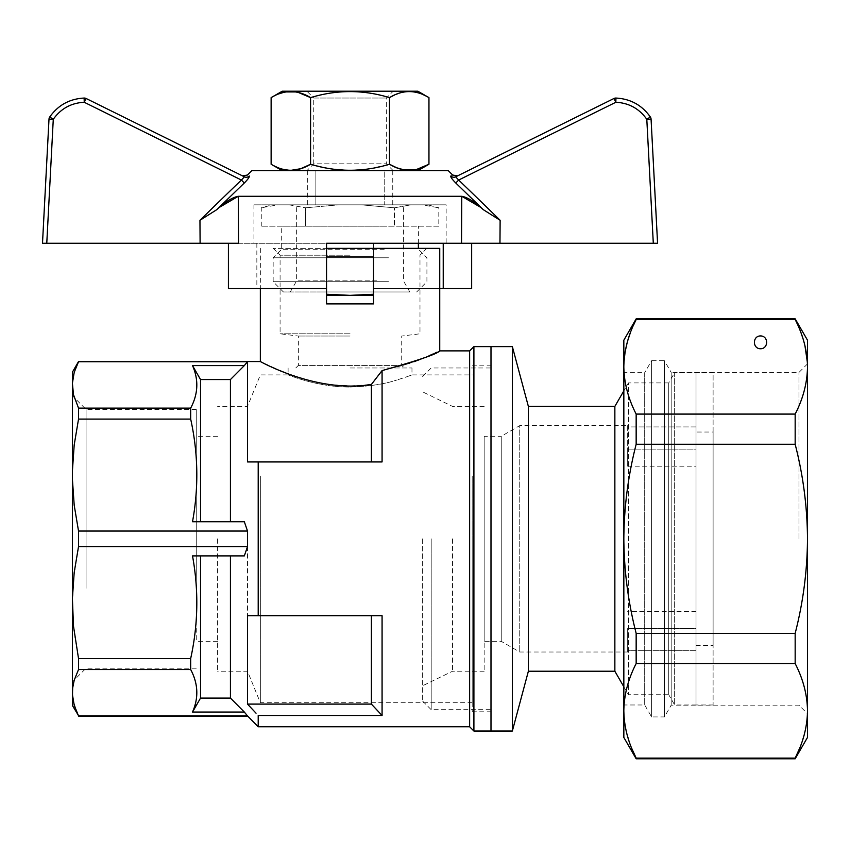 <?xml version="1.0" encoding="UTF-8"?>
<svg xmlns="http://www.w3.org/2000/svg" width="850" height="850" viewBox="0 0 850 850"><rect width="100%" height="100%" fill="white"/><g stroke="black" fill="none" stroke-linecap="round" stroke-linejoin="round"><path stroke-width="0.64" stroke-dasharray="4.25 3.19" d="M422.652 538.815L422.652 701.133L422.652 538.815M452.551 538.815L452.551 671.234L452.551 538.815M490.992 538.815L490.992 711.811L490.992 538.815M431.194 538.815L431.194 709.676L431.194 538.815M490.992 346.609L490.992 731.032L490.992 346.609M512.348 346.609L512.348 731.032M484.16 436.305L484.16 641.336L484.16 436.305L501.245 436.305L501.245 641.336L501.245 436.305L519.743 425.627L519.743 652.014L519.743 425.627L627.672 425.627L627.672 426.923L627.672 425.627M696.023 426.923L627.672 426.923L627.672 466.204L627.672 449.119L696.023 449.119L696.023 650.718L627.672 650.718L627.672 652.014L627.672 650.718L696.023 650.718L696.023 426.923L627.672 426.923L627.672 449.119L696.023 449.119L696.023 466.204L696.023 426.923M528.371 406.406L528.371 671.234M484.16 538.815L484.16 671.234L484.16 538.815M627.672 628.522L627.672 650.718L627.672 628.522L696.023 628.522L696.023 611.437L696.023 628.522L627.672 628.522M696.023 650.718L696.023 628.522L696.023 650.718M713.107 704.979L696.023 704.979L696.023 372.661L696.023 704.979L696.023 372.661L674.656 372.661L674.656 704.979L674.656 372.661L668.737 382.914L668.737 694.726L674.656 704.979L696.023 704.979L696.023 372.661L713.107 372.661L713.107 704.979L713.107 372.661M614.858 671.234L614.858 406.406M668.737 694.726L668.737 382.914L628.426 382.914L628.426 694.726L668.737 694.726M623.836 686.768L628.426 694.726L628.426 382.914L623.836 390.873M807.383 362.387L807.5 366.807C807.266 382.819 803.154 398.576 795.164 414.088L795.164 444.274L636.161 444.274L636.161 414.088C628.171 398.576 624.07 382.819 623.836 366.807L623.836 538.815C624.07 506.812 628.171 475.288 636.161 444.274M795.164 414.088L636.161 414.088M795.303 757.828L636.161 758.104L636.161 758.795M795.164 758.104L795.164 758.795M795.164 318.846L795.164 319.536L636.161 319.536L636.161 318.846M795.164 444.274C803.154 475.288 807.266 506.812 807.5 538.815C807.266 570.828 803.154 602.342 795.164 633.367L636.161 633.367C628.171 602.342 624.07 570.828 623.836 538.815L623.836 710.823C624.07 694.822 628.171 679.065 636.161 663.553L636.161 633.367M795.164 633.367L795.164 663.553L636.161 663.553M795.164 319.536L801.199 333.444M802.814 338.13L803.229 339.437M623.847 364.979L623.942 362.387M630.158 333.37L633.409 325.391M760.516 348.744C768.74 349.053 768.74 335.623 760.516 335.931C752.282 335.623 752.282 349.053 760.516 348.744M807.5 340.202L807.5 737.439M807.5 538.815L807.5 713.745L807.5 538.815M795.164 663.553C803.154 679.065 807.266 694.822 807.5 710.823L807.457 713.692M807.287 716.805L806.661 722.851M806.661 722.904L806.193 725.889M806.183 725.932L805.63 728.854M805.598 728.981L804.95 731.903M804.918 732.009L804.174 734.91M802.432 740.669L799.436 748.733M631.901 748.733L628.894 740.669M627.151 734.91L626.407 732.009M626.386 731.903L625.727 728.981M625.143 725.889L624.676 722.904M624.665 722.851L624.038 716.805M623.836 710.908L623.836 737.439M798.957 538.815L798.957 372.438L798.957 538.815M807.5 363.896L798.957 372.438L671.181 372.438L671.181 705.192L671.181 372.438L664.413 360.708L664.413 716.933L664.413 360.708L651.599 360.708L651.599 716.933L651.599 360.708L644.693 372.661L644.693 704.979L644.693 372.661L623.836 372.661L623.836 704.979L644.693 704.979L651.599 716.933L664.413 716.933L671.181 705.192L798.957 705.192L807.5 713.745M623.836 704.979L623.836 372.661M623.836 340.202L623.836 366.807M411.103 204.829L339.001 204.829L422.142 204.829L411.103 204.829L394.432 207.804L411.103 204.829M339.001 204.829L277.929 204.829L339.001 204.829L305.649 207.804L339.001 204.829M277.929 204.829L272.361 204.829L277.929 204.829L261.258 207.804L277.929 204.829M422.142 204.829L427.709 204.829L422.142 204.829L438.812 207.804L422.142 204.829M376.731 204.829L296.65 204.829L376.731 204.829M361.08 204.829L394.432 207.804L361.08 204.829M288.979 204.829L305.649 207.804L288.979 204.829M438.812 226.185L261.258 226.185L394.432 226.185L394.432 207.804L394.432 226.185L438.812 226.185L438.812 207.804L427.709 204.829M305.649 226.185L305.649 207.804L305.649 226.185M261.258 226.185L261.258 207.804L272.361 204.829M383.35 291.964L283.401 291.964L383.35 291.964M320.142 291.964L409.838 291.964L320.142 291.964M388.482 257.784L273.158 257.784L388.482 257.784M388.482 281.711L273.158 281.711L388.482 281.711M376.731 280.851L296.65 280.851L376.731 280.851M384.211 226.185L281.701 226.185L384.211 226.185M384.211 249.241L281.701 249.241L384.211 249.241M282.232 170.648L417.849 170.648L282.232 170.648M306.892 170.648L393.178 170.648L306.892 170.648L313.735 163.816L386.346 163.816L313.735 163.816L313.735 98.037L386.346 98.037L313.735 98.037L306.892 91.205L393.178 91.205L306.892 91.205M290.849 170.351L280.882 168.704L271.129 164.241M387.366 164.847L367.508 169.076L350.041 170.351L330.098 168.704L310.579 164.241L310.579 97.623C336.887 89.601 363.194 89.601 389.491 97.623L389.491 164.241M416.659 169.426L414.269 169.915M271.129 97.623L278.906 93.851M283.592 92.395L285.812 91.938M295.896 91.938L298.297 92.438M394.336 95.094L404.217 91.938L411.729 91.619L419.199 93.16L428.953 97.623M282.232 91.205L417.849 91.205M393.178 170.648L386.346 163.816L386.346 98.037L393.178 91.205M713.107 432.034L713.107 645.607L713.107 432.034L696.023 432.034L696.023 645.607L696.023 432.034M72.399 705.457L72.962 685.642L75.055 677.546L78.529 669.534L190.676 669.534C198.188 683.666 198.794 697.839 192.514 712.045L244.333 712.045A44586.803 44586.803 45.2 0 1 230.435 698.084L230.435 555.9L244.333 555.9L200.536 555.9L230.435 555.9M244.375 712.109L245.066 712.991M245.544 713.586L246.213 714.393M246.755 715.031L247.509 715.902L78.529 716.082M77.711 714.276L77.233 713.246M76.734 712.151L76.373 711.312M73.206 701.154L72.771 698.541M78.529 669.534L78.529 658.548L74.194 632.687L72.399 606.592L73.493 578.956L78.529 546.582L247.52 546.582L244.333 555.9L192.514 555.9L200.536 555.9L200.536 698.084L230.435 698.084M78.529 658.548L190.676 658.548C198.188 624.431 198.794 590.219 192.514 555.9L200.536 555.9M78.529 361.558L247.52 361.728L246.702 362.674M245.087 364.629L244.333 365.585A44586.803 44586.803 134.9 0 0 230.435 379.557L230.435 521.73L244.333 521.73L200.536 521.73L230.435 521.73M78.529 408.106L74.194 397.386L72.399 386.58L72.399 471.049L74.194 444.954L78.529 419.092L78.529 408.106L190.676 408.106C198.188 393.975 198.794 379.801 192.514 365.585L244.333 365.585M72.59 380.545L72.399 386.58M72.601 380.439L72.962 377.836M73.525 374.978L74.258 372.204M192.514 712.045A42203.276 42203.276 119.9 0 0 200.536 698.084M247.52 546.582L247.52 531.048L244.333 521.73L192.514 521.73L200.536 521.73L200.536 379.557A42203.276 42203.276 -119.8 0 0 192.514 365.585M258.209 726.761L258.209 715.498L382.075 715.498L371.397 704.097L247.52 704.097L247.52 615.708L258.209 615.708L258.209 461.933L247.52 461.933L247.52 361.728M256.041 713.192L255.531 712.651M469.636 726.761L469.636 350.88M258.209 461.933L382.075 461.933L382.075 370.589L402.517 365.532M402.826 365.436L405.259 364.682M405.684 364.544L406.236 364.363M406.268 364.353L407.936 363.811M408.212 363.726L408.808 363.524M409.689 363.226L410.454 362.961M410.592 362.918L411.347 362.652M411.719 362.525L413.865 361.76M420.346 359.327L421.419 358.902M422.705 358.392L423.714 357.978M424.618 357.606L425.584 357.212M425.754 357.138L427.348 356.469M427.507 356.394L429.006 355.757M429.76 355.438L430.599 355.066M431.248 354.779L431.991 354.45M433.819 353.632L434.52 353.313M437.038 352.155L439.737 350.88M382.075 715.498L382.075 615.708L258.209 615.708M371.397 615.708L247.52 615.708L371.397 615.708L371.397 704.097M196.265 588.327L196.265 409.434L196.265 588.327M196.265 538.815L196.265 641.336L196.265 538.815M217.621 538.815L217.621 671.234L217.621 538.815M247.52 538.815L247.52 671.234L247.52 538.815M260.344 476.085L260.344 702.737L260.344 476.085M472.196 476.085L472.196 702.737L472.196 476.085M405.567 377.209C414.078 374.159 414.078 374.159 405.567 377.209C414.078 374.159 414.078 374.159 405.567 377.209L397.024 379.95L405.567 377.209M350.041 387.047C369.027 386.463 384.689 384.094 397.024 379.95C384.689 384.094 369.027 386.463 350.041 387.047C316.604 387.239 287.534 374.467 288.108 374.903C287.534 374.467 316.604 387.239 350.041 387.047C316.604 387.239 287.534 374.467 288.108 374.903C287.534 374.467 316.604 387.239 350.041 387.047M472.196 538.815L472.196 711.811L472.196 538.815M382.075 461.933L371.397 461.933L382.075 461.933M371.397 461.933L247.52 461.933L371.397 461.933L371.397 384.444L351.092 385.921L330.714 384.71L311.546 381.161L288.108 373.862M382.075 370.589L371.397 384.444M326.549 248.37L439.737 248.37M350.041 248.37L273.254 248.37L350.041 248.37M350.041 367.965L411.974 367.965L350.041 367.965M373.533 295.354L373.533 294.249L350.041 295.354L326.549 294.249L326.549 303.896L326.549 256.913L373.533 256.913L373.533 303.896L373.533 295.354L326.549 295.354M350.041 336.037L298.35 336.037L350.041 336.037M350.041 255.202L280.086 255.202L350.041 255.202M350.041 333.795L280.086 333.795L350.041 333.795M200.536 379.557L230.435 379.557M326.549 294.249L326.549 256.913L326.549 303.896L373.533 303.896L373.533 256.913L326.549 256.913L373.533 256.913L373.533 294.249M295.789 367.965L298.35 365.404L401.721 365.404L298.35 365.404L298.35 336.037L280.086 333.795L280.086 255.202L273.254 248.37M279.873 370.6L277.27 369.495M276.579 369.197L275.814 368.868M275.166 368.581L274.422 368.252M273.806 367.976L273.073 367.646M272.51 367.391L271.798 367.072M271.267 366.828L270.598 366.52M270.087 366.286L269.503 366.01M269.259 365.904L268.026 365.319M266.443 364.565L260.344 361.558M473.907 731.032L473.907 346.609M72.399 691.061L72.399 606.592M72.399 383.254L72.399 372.183M72.399 471.049L72.399 598.549M72.399 593.566L72.399 395.771L72.399 593.566M78.529 546.582L78.529 531.048L74.194 505.197L72.399 479.092M192.514 521.73C198.794 487.422 198.188 453.199 190.676 419.092L190.676 408.106M190.676 658.548L190.676 669.534M78.529 531.048L247.52 531.048M78.529 419.092L190.676 419.092M86.073 588.327L86.073 409.434L86.073 588.327M251.791 170.648L448.279 170.648M384.211 170.648L307.328 170.648L384.211 170.648L384.211 204.829L315.871 204.829L315.871 170.648L315.871 204.829L307.328 204.829L384.211 204.829L384.211 170.648M483.257 209.642L500.129 220.288A6161.947 6161.278 180 0 0 458.671 180.041L615.836 102.266C628.904 102.946 639.232 108.63 646.808 119.297L650.356 116.992C641.941 105.134 630.466 98.823 615.942 98.058L615.836 102.266L613.944 98.494M650.356 116.992A4.271 4.271 0 0 1 651.068 119.138L646.808 119.297L653.299 243.27L461.518 243.27L461.763 196.286L238.308 196.286L238.553 243.27L42.5 243.27M247.977 178.914L249.252 176.024A4.271 4.207 -63.7 0 1 244.417 176.832L241.4 180.041A6161.947 6161.278 180 0 0 199.952 220.288L216.814 209.642M228.416 288.543L326.549 288.543L326.549 256.913M86.137 98.494L84.235 102.266L84.129 98.058C69.604 98.823 58.14 105.134 49.725 116.992L53.274 119.297L46.771 243.27M458.671 180.041L455.781 182.994C452.083 179.265 450.426 176.938 450.829 176.024C453.305 174.739 453.305 174.739 450.829 176.024A4.271 4.207 -116.3 0 0 455.653 176.832L458.671 180.041M49.002 119.138L53.274 119.297C60.849 108.63 71.166 102.946 84.235 102.266L241.4 180.041L244.29 182.994M245.863 181.411L246.447 180.774M238.553 243.27L373.533 243.27L238.553 243.27M326.549 288.543L326.549 243.27L446.144 243.27L443.233 243.27L446.144 243.27L446.144 204.829L253.927 204.829L446.144 204.829M461.518 243.27L471.654 243.27M653.299 243.27L657.571 243.27M439.737 288.543L373.533 288.543L373.533 243.27L373.533 288.543L471.654 288.543M256.849 243.27L256.849 288.543M384.211 204.829L392.753 204.829L384.211 204.829M499.959 243.27L500.129 220.288M199.952 220.288L200.111 243.27M484.16 406.406L452.551 406.406L422.652 391.882M484.16 671.234L452.551 671.234L422.652 685.759M422.652 701.133L431.194 709.676L490.992 709.676M422.652 376.507L431.194 367.965L490.992 367.965M627.672 652.014L519.743 652.014L501.245 641.336L484.16 641.336M696.023 611.437L627.672 611.437M627.672 466.204L696.023 466.204M416.67 291.964L426.923 281.711L426.923 257.784L418.381 249.241L418.381 248.37M283.401 291.964L273.158 281.711L273.158 257.784L281.701 249.241L281.701 226.185M409.838 291.964L403.431 280.851L403.431 204.829M290.243 291.964L296.65 280.851L296.65 204.829M418.381 243.27L418.381 226.185M696.023 645.607L713.107 645.607M217.621 436.305L196.265 436.305M217.621 641.336L196.265 641.336M288.108 367.965L288.108 374.903L260.344 374.903L247.52 406.406L217.621 406.406M472.196 702.737L260.344 702.737L247.52 671.234L217.621 671.234M411.974 367.965L411.974 374.903L472.196 374.903M472.196 711.811L490.992 711.811M472.196 365.829L490.992 365.829M426.817 248.37L419.985 255.202L419.985 333.795L401.721 336.037L401.721 365.404L404.281 367.965M260.344 248.37L260.344 288.543M196.265 409.434L86.073 409.434L72.399 395.771M196.265 668.206L86.073 668.206L72.399 681.87M307.328 170.648L307.328 204.829M253.927 204.829L253.927 243.27M392.753 170.648L392.753 204.829"/><path stroke-width="1.27" d="M512.348 731.032L512.348 346.609L528.371 406.406L528.371 671.234L512.348 731.032L490.992 731.032L490.992 346.609L490.992 731.032L473.907 731.032L473.907 346.609L469.636 350.88L469.636 726.761L473.907 731.032M512.348 346.609L473.907 346.609M528.371 406.406L614.858 406.406L614.858 671.234L623.836 686.768M528.371 671.234L614.858 671.234M795.164 758.795L807.5 737.439L807.5 710.823C807.266 694.822 803.154 679.065 795.164 663.553L795.164 633.367L636.161 633.367L636.161 663.553C628.171 679.065 624.07 694.822 623.836 710.823C624.07 726.835 628.171 742.592 636.161 758.104L636.161 758.795L795.164 758.795L795.164 758.104L636.161 758.104L631.901 748.733M795.164 663.553L636.161 663.553M795.164 633.367C803.154 602.342 807.266 570.828 807.5 538.815C807.266 506.812 803.154 475.288 795.164 444.274L636.161 444.274C628.171 475.288 624.07 506.812 623.836 538.815C624.07 570.828 628.171 602.342 636.161 633.367M795.164 444.274L795.164 414.088L636.161 414.088L636.161 444.274M795.175 758.094L795.164 758.104C803.154 742.592 807.266 726.835 807.5 710.823L807.5 366.807C807.266 350.806 803.154 335.049 795.164 319.536L795.164 318.846L636.161 318.846L636.161 319.536C628.171 335.049 624.07 350.806 623.836 366.807L623.847 364.979M795.164 319.536L636.161 319.536L633.409 325.391M801.199 333.444L802.496 337.142M802.528 337.259L802.814 338.13M803.388 339.979L804.111 342.486M804.227 342.922L804.929 345.652M804.939 345.684L807.383 362.387M623.942 362.387L625.111 351.9L627.162 342.688M627.194 342.603L628.044 339.649M628.065 339.586L630.158 333.37M760.516 335.931C768.644 335.867 768.644 348.808 760.516 348.744C752.388 348.808 752.388 335.867 760.516 335.931M795.164 414.088C803.154 398.576 807.266 382.819 807.5 366.807L807.5 340.202L795.164 318.846M807.457 713.692L807.287 716.805M804.174 734.91L803.452 737.439M803.431 737.503L802.432 740.669M799.436 748.733L795.303 757.828M628.894 740.669L627.151 734.91M625.727 728.981L625.143 725.889M624.038 716.805L623.836 711.025M636.161 758.795L623.836 737.439L623.836 340.202L636.161 318.846M623.836 366.807C624.07 382.819 628.171 398.576 636.161 414.088M282.232 170.648L271.129 164.241C284.272 172.263 297.426 172.263 310.579 164.241L300.826 168.704L290.849 170.351M414.269 169.915L404.217 169.926L396.791 167.811L389.491 164.241L387.366 164.847M298.297 92.438L310.579 97.623L310.579 164.241C336.887 172.263 363.194 172.263 389.491 164.241C402.645 172.263 415.799 172.263 428.953 164.241L416.659 169.426M278.906 93.851L283.592 92.395M285.812 91.938L295.896 91.938M417.849 170.648L428.953 164.241L428.953 97.623L417.849 91.205L282.232 91.205L271.129 97.623L271.129 164.241M428.953 97.623C415.799 89.601 402.645 89.601 389.491 97.623L394.336 95.094M271.129 97.623C284.272 89.601 297.426 89.601 310.579 97.623C336.887 89.601 363.194 89.601 389.491 97.623L389.491 164.241M244.333 365.585L192.514 365.585A42203.276 42203.276 -119.8 0 1 200.536 379.557L230.435 379.557A44586.803 44586.803 134.9 0 1 244.333 365.585L247.52 361.728L247.52 461.933L258.209 461.933L258.209 615.708L247.52 615.708L247.52 704.097L256.041 713.192M72.771 698.541L72.399 694.386L74.194 705.202L78.529 715.912L247.52 715.912L244.375 712.109M245.066 712.991L245.544 713.586M72.399 598.549L72.399 479.092L74.194 505.197L78.529 531.048L78.529 546.582L74.194 572.454L72.399 598.549L73.493 626.184L78.529 658.548L78.529 669.534L74.194 680.244L72.59 688.351L72.399 705.457L77.711 714.276M77.233 713.246L76.734 712.151M76.373 711.312L76.139 710.759M76.128 710.727L73.206 701.154M74.258 372.204L78.529 361.728L247.52 361.728M72.399 383.254L72.399 372.183L78.529 361.558L74.194 372.438L72.399 383.254L73.493 394.697L78.529 408.106L190.676 408.106C198.188 393.975 198.794 379.801 192.514 365.585M246.702 362.674L245.087 364.629M72.962 377.836L73.525 374.978M78.529 669.534L190.676 669.534C198.188 683.666 198.794 697.839 192.514 712.045L244.333 712.045A44586.803 44586.803 45 0 1 230.435 698.084L230.435 555.9M230.435 379.557L230.435 521.73M78.529 531.048L247.52 531.048L244.333 521.73L192.514 521.73C198.794 487.422 198.188 453.199 190.676 419.092L190.676 408.106M247.52 531.048L247.52 546.582L244.333 555.9L192.514 555.9C198.794 590.219 198.188 624.431 190.676 658.548L78.529 658.548M247.52 715.912L258.209 726.761L469.636 726.761M255.531 712.651L250.187 706.956M249.826 706.562L247.52 704.097L371.397 704.097L371.397 615.708M258.209 615.708L382.075 615.708L382.075 715.498L258.209 715.498L258.209 726.761M408.861 363.502L409.689 363.226M413.865 361.76L420.346 359.327M421.419 358.902L422.705 358.392M423.714 357.978L424.618 357.606M429.006 355.757L429.76 355.438M430.599 355.066L431.248 354.779M431.991 354.45L433.224 353.897M435.094 353.047L436.9 352.219M326.549 248.37L439.737 248.37L439.737 350.88C437.538 353.855 418.317 360.421 382.075 370.589L382.075 461.933L258.209 461.933M382.075 715.498L371.397 704.097M260.344 288.543L260.344 361.558C259.133 360.697 316.041 393.678 371.397 384.444L382.075 370.589M371.397 384.444L371.397 461.933M326.549 295.354L373.533 295.354L373.533 303.896L326.549 303.896L326.549 294.249L350.041 295.354L373.533 294.249L373.533 295.354M230.435 698.084L200.536 698.084A42203.276 42203.276 -60 0 1 192.514 712.045M78.529 546.582L247.52 546.582M192.514 521.73L200.536 521.73L200.536 379.557M200.536 698.084L200.536 555.9M373.533 294.249L373.533 256.913L326.549 256.913L326.549 294.249M288.108 373.862L286.291 373.171M286.067 373.086L279.873 370.6M277.27 369.495L276.579 369.197M275.814 368.868L275.166 368.581M274.422 368.252L273.806 367.976M273.073 367.646L272.51 367.391M271.798 367.072L271.267 366.828M267.707 365.171L267.038 364.852M72.399 606.592L72.399 691.061M72.399 479.092L72.399 386.58M78.529 408.106L78.529 419.092L74.194 444.954L72.399 471.049M78.529 419.092L190.676 419.092M190.676 669.534L190.676 658.548M457.598 175.865L613.944 98.494L455.653 176.832L457.598 175.865L452.678 175.058L448.279 170.648L251.791 170.648L247.393 175.058L242.484 175.865L244.417 176.832L242.473 175.865M613.944 98.494A4.271 4.271 0 0 1 615.836 98.047A4.271 4.271 0 0 0 613.944 98.494A4.271 4.271 0 0 1 615.836 98.047A4.271 4.271 0 0 0 613.944 98.494L615.836 102.266L615.942 98.058C630.466 98.823 641.941 105.134 650.356 116.992L646.808 119.297L653.299 243.27L326.549 243.27L326.549 256.913M651.068 119.138A4.271 4.271 0 0 0 650.356 116.992A4.271 4.271 0 0 1 651.068 119.138L657.571 243.27L651.068 119.138L646.808 119.297C639.232 108.63 628.904 102.946 615.836 102.266L458.671 180.041L455.781 182.994L483.257 209.642L455.781 182.994C452.072 179.254 450.426 176.928 450.829 176.024A4.271 4.207 63.7 0 0 455.653 176.832L458.671 180.041A6161.947 6161.278 180 0 1 500.129 220.288L483.257 209.642C474.64 201.737 467.479 197.285 461.763 196.286L238.308 196.286L219.693 207.177M326.549 288.543L228.416 288.543L228.416 243.27M42.5 243.27L49.002 119.138L42.5 243.27L238.553 243.27L238.308 196.286C232.634 197.264 225.462 201.716 216.814 209.642L244.29 182.994L216.814 209.642L199.952 220.288A6161.947 6161.278 180 0 1 241.4 180.041L244.417 176.832A4.271 4.207 116.3 0 0 249.252 176.024C246.766 174.739 246.766 174.739 249.252 176.024C246.766 174.739 246.766 174.739 249.252 176.024C249.645 176.938 247.998 179.265 244.29 182.994L245.863 181.411M480.377 207.177L461.763 196.286L461.518 243.27M246.447 180.774L247.977 178.914M450.829 176.024C453.305 174.739 453.305 174.739 450.829 176.024M86.137 98.494A4.271 4.271 0 0 0 84.235 98.047A4.271 4.271 0 0 1 86.137 98.494A4.271 4.271 0 0 0 84.129 98.058A4.271 4.271 0 0 1 84.235 98.047A4.271 4.271 0 0 0 84.129 98.058L84.235 102.266C71.166 102.946 60.849 108.63 53.274 119.297L49.725 116.992A4.271 4.271 0 0 0 49.002 119.138A4.271 4.271 0 0 1 49.725 116.992C58.14 105.134 69.604 98.823 84.129 98.058A4.271 4.271 0 0 1 86.137 98.494L244.417 176.832L86.137 98.494L84.235 102.266L241.4 180.041L244.29 182.994M446.144 243.27L471.654 243.27L471.654 288.543L439.737 288.543M657.571 243.27L653.299 243.27M443.233 243.27L443.233 288.543M500.129 220.288L499.959 243.27M200.111 243.27L199.952 220.288M46.771 243.27L53.274 119.297L49.002 119.138A4.271 4.271 0 0 1 49.725 116.992M614.858 406.406L623.836 390.873M418.381 248.37L418.381 243.27M439.737 350.88L469.636 350.88M78.529 361.558L260.344 361.558M78.529 716.082L247.52 716.082"/></g></svg>
